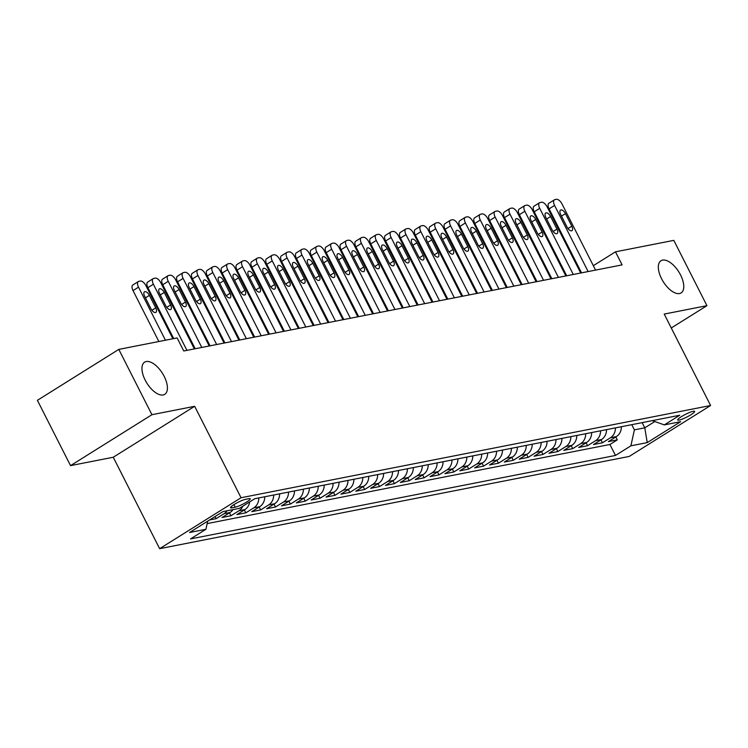 <?xml version="1.0" encoding="UTF-8"?>
<svg xmlns="http://www.w3.org/2000/svg" width="748" height="748" viewBox="0 0 748 748"><rect width="100%" height="100%" fill="white"/><g stroke="black" fill="none" stroke-linecap="round" stroke-linejoin="round"><path stroke-width="1.12" d="M661.541 278.686A18.99 9.21 -122 0 1 660.98 260.725A18.99 9.21 -122 0 1 680.558 274.955A18.99 9.21 -122 0 1 681.119 292.917A18.99 9.21 -122 0 1 661.541 278.686M145.177 380.115A18.99 9.21 -122 0 1 144.616 362.154A18.99 9.21 -122 0 1 164.195 376.384A18.99 9.21 -122 0 1 164.756 394.346A18.99 9.21 -122 0 1 145.177 380.115M693.209 411.288A9.5 1.515 153.1 0 0 683.363 415.477A9.5 1.515 153.1 0 0 677.707 419.983A9.5 1.515 153.1 0 0 679.128 420.096A9.5 1.515 153.1 0 0 688.983 415.907A9.5 1.515 153.1 0 0 694.64 411.391A9.5 1.515 153.1 0 0 693.209 411.288M159.642 548.677L629.199 456.439L710.6 405.51L241.043 497.738L159.642 548.677L113.257 457.243L194.658 406.304L151.938 414.701L70.536 465.63L113.257 457.243M70.536 465.63L37.4 400.32L118.801 349.391L151.938 414.701M209.646 519.944L216.088 518.673L215.022 516.578M233.002 509.612A11.865 10.21 -101.1 0 1 230.066 512.483L222.034 517.504L230.945 515.755L229.477 512.848M249.729 501.871A11.865 10.21 -101.1 0 1 244.923 509.566L236.892 514.587L245.811 512.838L244.334 509.93M264.755 496.765A11.865 10.21 -101.1 0 1 259.78 506.648L251.749 511.669L260.669 509.921L259.191 507.013M279.612 493.848A11.865 10.21 -101.1 0 1 274.638 503.722L266.615 508.752L275.526 507.004L274.058 504.096M294.469 490.931A11.865 10.21 -101.1 0 1 289.504 500.805L281.472 505.835L290.383 504.077L288.915 501.179M309.335 488.014A11.865 10.21 -101.1 0 1 304.361 497.888L296.33 502.918L305.249 501.16L303.772 498.262M324.193 485.087A11.865 10.21 -101.1 0 1 319.218 494.97L311.187 499.991L320.107 498.243L318.629 495.335M339.05 482.17A11.865 10.21 -101.1 0 1 334.076 492.053L326.053 497.074L334.964 495.326L333.486 492.418M353.907 479.253A11.865 10.21 -101.1 0 1 348.942 489.136L340.91 494.157L349.821 492.408L348.353 489.501M368.773 476.336A11.865 10.21 -101.1 0 1 363.799 486.209L355.768 491.24L364.687 489.491L363.21 486.583M383.631 473.419A11.865 10.21 -101.1 0 1 378.656 483.292L370.625 488.322L379.545 486.565L378.067 483.666M398.488 470.501A11.865 10.21 -101.1 0 1 393.513 480.375L385.482 485.396L394.402 483.647L392.924 480.74M413.345 467.575A11.865 10.21 -101.1 0 1 408.38 477.458L400.348 482.479L409.259 480.73L407.791 477.822M428.211 464.658A11.865 10.21 -101.1 0 1 423.237 474.541L415.205 479.562L424.116 477.813L422.648 474.905M443.068 461.74A11.865 10.21 -101.1 0 1 438.094 471.623L430.063 476.644L438.983 474.896L437.505 471.988M457.926 458.823A11.865 10.21 -101.1 0 1 452.951 468.697L444.92 473.727L453.84 471.979L452.362 469.071M472.783 455.906A11.865 10.21 -101.1 0 1 467.818 465.78L459.786 470.81L468.697 469.052L467.229 466.154M487.649 452.989A11.865 10.21 -101.1 0 1 482.675 462.862L474.643 467.883L483.554 466.135L482.086 463.227M502.506 450.062A11.865 10.21 -101.1 0 1 497.532 459.945L489.501 464.966L498.42 463.218L496.943 460.31M517.364 447.145A11.865 10.21 -101.1 0 1 512.389 457.028L504.358 462.049L513.278 460.301L511.8 457.393M532.221 444.228A11.865 10.21 -101.1 0 1 527.246 454.111L519.224 459.132L528.135 457.383L526.667 454.475M547.078 441.311A11.865 10.21 -101.1 0 1 542.113 451.184L534.081 456.215L542.992 454.457L541.524 451.558M561.944 438.393A11.865 10.21 -101.1 0 1 556.97 448.267L548.939 453.297L557.858 451.54L556.381 448.641M576.802 435.476A11.865 10.21 -101.1 0 1 571.827 445.35L563.796 450.371L572.716 448.622L571.238 445.714M591.659 432.55A11.865 10.21 -101.1 0 1 586.684 442.433L578.662 447.454L587.573 445.705L586.095 442.797M606.516 429.633A11.865 10.21 -101.1 0 1 601.551 439.515L593.519 444.536L602.43 442.788L600.962 439.88M118.801 349.391L177.126 337.928L183.756 350.99L622.102 264.886L615.473 251.824L593.323 265.69M231.936 507.845L235.209 507.2A9.2 1.468 153.1 0 0 244.755 503.142A9.2 1.468 153.1 0 0 250.234 498.766A9.2 1.468 153.1 0 0 248.85 498.664L245.578 499.309A9.2 1.468 153.1 0 0 236.031 503.367A9.2 1.468 153.1 0 0 230.552 507.733A9.2 1.468 153.1 0 0 231.936 507.845L231.282 506.555M652.247 420.656L664.327 424.892L679.726 415.252L254.75 498.729L239.351 508.369L223.007 511.576L189.562 532.501L205.915 529.294L190.516 538.925L615.492 455.448L630.891 445.817L634.388 429.857L644.785 427.819L654.799 421.554M664.327 424.892L680.68 421.676L647.235 442.601L630.891 445.817M207.159 523.591L609.919 444.48L617.296 439.871L615.819 436.963M621.382 426.715A11.865 10.21 -101.1 0 1 616.408 436.598L608.376 441.619L617.296 439.871M615.436 427.884A11.865 10.21 78.9 0 1 610.462 437.758L602.43 442.788M600.579 430.801A11.865 10.21 78.9 0 1 595.604 440.684L587.573 445.705M585.712 433.718A11.865 10.21 78.9 0 1 580.747 443.601L572.716 448.622M570.855 436.636A11.865 10.21 78.9 0 1 565.881 446.519L557.858 451.54M555.998 439.562A11.865 10.21 78.9 0 1 551.024 449.436L542.992 454.457M541.141 442.479A11.865 10.21 78.9 0 1 536.166 452.353L528.135 457.383M526.283 445.397A11.865 10.21 78.9 0 1 521.309 455.27L513.278 460.301M511.417 448.314A11.865 10.21 78.9 0 1 506.452 458.197L498.42 463.218M496.56 451.231A11.865 10.21 78.9 0 1 491.586 461.114L483.554 466.135M481.703 454.148A11.865 10.21 78.9 0 1 476.728 464.031L468.697 469.052M466.846 457.075A11.865 10.21 78.9 0 1 461.871 466.948L453.84 471.979M451.979 459.992A11.865 10.21 78.9 0 1 447.014 469.866L438.983 474.896M437.122 462.909A11.865 10.21 78.9 0 1 432.148 472.783L424.116 477.813M422.265 465.826A11.865 10.21 78.9 0 1 417.291 475.709L409.259 480.73M407.408 468.744A11.865 10.21 78.9 0 1 402.433 478.627L394.402 483.647M392.541 471.67A11.865 10.21 78.9 0 1 387.576 481.544L379.545 486.565M377.684 474.587A11.865 10.21 78.9 0 1 372.71 484.461L364.687 489.491M362.827 477.505A11.865 10.21 78.9 0 1 357.853 487.378L349.821 492.408M347.97 480.422A11.865 10.21 78.9 0 1 342.995 490.295L334.964 495.326M333.103 483.339A11.865 10.21 78.9 0 1 328.138 493.222L320.107 498.243M318.246 486.256A11.865 10.21 78.9 0 1 313.272 496.139L305.249 501.16M303.389 489.183A11.865 10.21 78.9 0 1 298.415 499.056L290.383 504.077M288.532 492.1A11.865 10.21 78.9 0 1 283.557 501.973L275.526 507.004M273.675 495.017A11.865 10.21 78.9 0 1 268.7 504.891L260.669 509.921M258.808 497.934A11.865 10.21 78.9 0 1 253.843 507.817L245.811 512.838M242.857 506.172A11.865 10.21 78.9 0 1 238.977 510.734L230.945 515.755M227.065 510.781A11.865 10.21 78.9 0 1 224.119 513.652L216.088 518.673M671.274 327.989L706.935 305.68L673.798 240.37L615.473 251.824M706.935 305.68L664.215 314.076L710.6 405.51M194.658 406.304L241.043 497.738M581.458 272.674L580.616 272.842M566.591 275.601L565.759 275.76M551.734 278.518L550.893 278.677M536.877 281.435L536.035 281.594M522.02 284.352L521.178 284.521M507.153 287.269L506.321 287.438M492.296 290.187L491.455 290.355M477.439 293.113L476.598 293.272M462.582 296.03L461.74 296.189M447.715 298.948L446.883 299.116M432.858 301.865L432.017 302.033M418.001 304.782L417.16 304.95M403.144 307.699L402.302 307.867M388.287 310.626L387.445 310.785M373.42 313.543L372.579 313.702M358.563 316.46L357.722 316.628M343.706 319.377L342.865 319.546M328.849 322.295L328.007 322.463M313.982 325.212L313.15 325.38M299.125 328.138L298.284 328.297M284.268 331.055L283.427 331.214M269.411 333.973L268.569 334.141M254.544 336.89L253.712 337.058M239.687 339.807L238.846 339.975M224.83 342.724L223.989 342.893M209.973 345.651L209.131 345.81M195.106 348.568L194.274 348.727M642.158 422.639L644.785 427.819L647.235 442.601M631.761 424.677L634.388 429.857M207.692 521.16L205.915 529.294M609.919 444.48L615.492 455.448M165.448 340.228L138.52 287.148A5.937 2.88 58 0 1 138.343 281.538A5.937 2.88 58 0 1 138.838 281.341L140.325 281.052A5.937 2.88 58 0 1 145.953 285.689L172.872 338.769M138.343 281.538L132.845 284.979A5.937 2.88 -122 0 0 133.022 290.589L158.857 341.518M144.626 296.292A4.75 2.3 -122 0 1 144.486 291.804A4.75 2.3 -122 0 1 149.385 295.357L155.743 307.896A4.75 2.3 -122 0 1 155.883 312.393A4.75 2.3 -122 0 1 150.993 308.831L144.626 296.292M186.935 350.373L153.377 284.231A5.937 2.88 58 0 1 153.2 278.621A5.937 2.88 58 0 1 153.705 278.424L155.182 278.134A5.937 2.88 58 0 1 160.811 282.772L194.358 348.914M153.2 278.621L147.702 282.061A5.937 2.88 -122 0 0 147.88 287.671L173.714 338.601M159.483 293.375A4.75 2.3 -122 0 1 159.343 288.887A4.75 2.3 -122 0 1 164.242 292.44L170.6 304.978A4.75 2.3 -122 0 1 170.75 309.476A4.75 2.3 -122 0 1 165.85 305.913L159.483 293.375M201.792 347.446L168.235 281.313A5.937 2.88 58 0 1 168.066 275.694A5.937 2.88 58 0 1 168.562 275.507L170.048 275.217A5.937 2.88 58 0 1 175.668 279.855L209.225 345.987M168.066 275.694L162.559 279.144A5.937 2.88 -122 0 0 162.737 284.754L195.2 348.746M174.349 290.458A4.75 2.3 -122 0 1 174.209 285.96A4.75 2.3 -122 0 1 179.099 289.523L185.467 302.061A4.75 2.3 -122 0 1 185.607 306.549A4.75 2.3 -122 0 1 180.707 302.996L174.349 290.458M216.649 344.529L183.101 278.396A5.937 2.88 58 0 1 182.923 272.777A5.937 2.88 58 0 1 183.419 272.59L184.906 272.291A5.937 2.88 58 0 1 190.525 276.938L224.082 343.07M182.923 272.777L177.426 276.218A5.937 2.88 -122 0 0 177.594 281.837L210.057 345.828M189.207 287.541A4.75 2.3 -122 0 1 189.066 283.043A4.75 2.3 -122 0 1 193.966 286.606L200.324 299.144A4.75 2.3 -122 0 1 200.464 303.632A4.75 2.3 -122 0 1 195.565 300.079L189.207 287.541M231.506 341.612L197.958 275.479A5.937 2.88 58 0 1 197.781 269.86A5.937 2.88 58 0 1 198.276 269.663L199.763 269.374A5.937 2.88 58 0 1 205.382 274.02L238.939 340.153M197.781 269.86L192.283 273.3A5.937 2.88 -122 0 0 192.46 278.92L224.924 342.911M204.064 284.614A4.75 2.3 -122 0 1 203.924 280.126A4.75 2.3 -122 0 1 208.823 283.688L215.181 296.227A4.75 2.3 -122 0 1 215.321 300.715A4.75 2.3 -122 0 1 210.431 297.162L204.064 284.614M246.373 338.694L212.815 272.553A5.937 2.88 58 0 1 212.638 266.942A5.937 2.88 58 0 1 213.133 266.746L214.62 266.456A5.937 2.88 58 0 1 220.249 271.094L253.796 337.236M212.638 266.942L207.14 270.383A5.937 2.88 -122 0 0 207.318 276.003L239.781 339.985M218.921 281.697A4.75 2.3 -122 0 1 218.781 277.209A4.75 2.3 -122 0 1 223.68 280.762L230.038 293.3A4.75 2.3 -122 0 1 230.178 297.798A4.75 2.3 -122 0 1 225.288 294.235L218.921 281.697M261.23 335.777L227.673 269.635A5.937 2.88 58 0 1 227.504 264.025A5.937 2.88 58 0 1 228 263.829L229.486 263.539A5.937 2.88 58 0 1 235.106 268.177L268.663 334.319M227.504 264.025L221.997 267.466A5.937 2.88 -122 0 0 222.175 273.076L254.638 337.067M233.787 278.78A4.75 2.3 -122 0 1 233.647 274.292A4.75 2.3 -122 0 1 238.537 277.845L244.905 290.383A4.75 2.3 -122 0 1 245.045 294.88A4.75 2.3 -122 0 1 240.145 291.318L233.787 278.78M276.087 332.86L242.539 266.718A5.937 2.88 58 0 1 242.361 261.108A5.937 2.88 58 0 1 242.857 260.912L244.344 260.622A5.937 2.88 58 0 1 249.963 265.26L283.52 331.401M242.361 261.108L236.854 264.549A5.937 2.88 -122 0 0 237.032 270.159L269.495 334.15M248.645 275.862A4.75 2.3 -122 0 1 248.504 271.374A4.75 2.3 -122 0 1 253.394 274.927L259.762 287.466A4.75 2.3 -122 0 1 259.902 291.963A4.75 2.3 -122 0 1 255.003 288.401L248.645 275.862M290.944 329.933L257.396 263.801A5.937 2.88 58 0 1 257.219 258.182A5.937 2.88 58 0 1 257.714 257.995L259.201 257.705A5.937 2.88 58 0 1 264.82 262.342L298.377 328.475M257.219 258.182L251.721 261.632A5.937 2.88 -122 0 0 251.898 267.242L284.362 331.233M263.502 272.945A4.75 2.3 -122 0 1 263.361 268.448A4.75 2.3 -122 0 1 268.261 272.01L274.619 284.549A4.75 2.3 -122 0 1 274.759 289.037A4.75 2.3 -122 0 1 269.869 285.484L263.502 272.945M305.81 327.016L272.253 260.884A5.937 2.88 58 0 1 272.076 255.264A5.937 2.88 58 0 1 272.571 255.077L274.058 254.778A5.937 2.88 58 0 1 279.687 259.425L313.234 325.558M272.076 255.264L266.578 258.705A5.937 2.88 -122 0 0 266.756 264.325L299.219 328.316M278.359 270.028A4.75 2.3 -122 0 1 278.219 265.531A4.75 2.3 -122 0 1 283.118 269.093L289.476 281.631A4.75 2.3 -122 0 1 289.616 286.119A4.75 2.3 -122 0 1 284.726 282.566L278.359 270.028M320.668 324.099L287.11 257.966A5.937 2.88 58 0 1 286.933 252.347A5.937 2.88 58 0 1 287.438 252.151L288.924 251.861A5.937 2.88 58 0 1 294.544 256.508L328.091 322.64M286.933 252.347L281.435 255.788A5.937 2.88 -122 0 0 281.613 261.407L314.076 325.399M293.225 267.101A4.75 2.3 -122 0 1 293.085 262.613A4.75 2.3 -122 0 1 297.975 266.176L304.343 278.714A4.75 2.3 -122 0 1 304.483 283.202A4.75 2.3 -122 0 1 299.583 279.649L293.225 267.101M335.525 321.182L301.977 255.04A5.937 2.88 58 0 1 301.799 249.43A5.937 2.88 58 0 1 302.295 249.234L303.781 248.944A5.937 2.88 58 0 1 309.401 253.581L342.958 319.723M301.799 249.43L296.292 252.871A5.937 2.88 -122 0 0 296.47 258.49L328.933 322.472M308.083 264.184A4.75 2.3 -122 0 1 307.942 259.696A4.75 2.3 -122 0 1 312.832 263.249L319.2 275.788A4.75 2.3 -122 0 1 319.34 280.285A4.75 2.3 -122 0 1 314.441 276.723L308.083 264.184M350.382 318.265L316.834 252.123A5.937 2.88 58 0 1 316.656 246.513A5.937 2.88 58 0 1 317.152 246.316L318.639 246.027A5.937 2.88 58 0 1 324.258 250.664L357.815 316.806M316.656 246.513L311.159 249.954A5.937 2.88 -122 0 0 311.327 255.564L343.8 319.555M322.94 261.267A4.75 2.3 -122 0 1 322.799 256.779A4.75 2.3 -122 0 1 327.699 260.332L334.057 272.87A4.75 2.3 -122 0 1 334.197 277.368A4.75 2.3 -122 0 1 329.298 273.805L322.94 261.267M365.248 315.347L331.691 249.206A5.937 2.88 58 0 1 331.514 243.596A5.937 2.88 58 0 1 332.009 243.399L333.496 243.109A5.937 2.88 58 0 1 339.125 247.747L372.672 313.889M331.514 243.596L326.016 247.036A5.937 2.88 -122 0 0 326.193 252.646L358.657 316.638M337.797 258.35A4.75 2.3 -122 0 1 337.657 253.853A4.75 2.3 -122 0 1 342.556 257.415L348.914 269.953A4.75 2.3 -122 0 1 349.054 274.451A4.75 2.3 -122 0 1 344.164 270.888L337.797 258.35M380.106 312.421L346.548 246.288A5.937 2.88 58 0 1 346.371 240.669A5.937 2.88 58 0 1 346.876 240.482L348.353 240.192A5.937 2.88 58 0 1 353.982 244.83L387.529 310.962M346.371 240.669L340.873 244.119A5.937 2.88 -122 0 0 341.051 249.729L373.514 313.721M352.663 255.433A4.75 2.3 -122 0 1 352.514 250.935A4.75 2.3 -122 0 1 357.413 254.498L363.771 267.036A4.75 2.3 -122 0 1 363.921 271.524A4.75 2.3 -122 0 1 359.021 267.971L352.663 255.433M394.963 309.504L361.406 243.371A5.937 2.88 58 0 1 361.237 237.752A5.937 2.88 58 0 1 361.733 237.565L363.219 237.266A5.937 2.88 58 0 1 368.839 241.913L402.396 308.045M361.237 237.752L355.73 241.193A5.937 2.88 -122 0 0 355.908 246.812L388.371 310.803M367.52 252.515A4.75 2.3 -122 0 1 367.38 248.018A4.75 2.3 -122 0 1 372.27 251.58L378.638 264.119A4.75 2.3 -122 0 1 378.778 268.607A4.75 2.3 -122 0 1 373.878 265.054L367.52 252.515M409.82 306.587L376.272 240.454A5.937 2.88 58 0 1 376.094 234.835A5.937 2.88 58 0 1 376.59 234.638L378.077 234.348A5.937 2.88 58 0 1 383.696 238.995L417.253 305.128M376.094 234.835L370.597 238.275A5.937 2.88 -122 0 0 370.765 243.895L403.237 307.886M382.378 249.589A4.75 2.3 -122 0 1 382.237 245.101A4.75 2.3 -122 0 1 387.137 248.654L393.495 261.202A4.75 2.3 -122 0 1 393.635 265.69A4.75 2.3 -122 0 1 388.736 262.137L382.378 249.589M424.677 303.669L391.129 237.527A5.937 2.88 58 0 1 390.952 231.917A5.937 2.88 58 0 1 391.447 231.721L392.934 231.431A5.937 2.88 58 0 1 398.562 236.069L432.11 302.211M390.952 231.917L385.454 235.358A5.937 2.88 -122 0 0 385.631 240.978L418.095 304.96M397.235 246.672A4.75 2.3 -122 0 1 397.095 242.184A4.75 2.3 -122 0 1 401.994 245.737L408.352 258.275A4.75 2.3 -122 0 1 408.492 262.772A4.75 2.3 -122 0 1 403.602 259.21L397.235 246.672M439.544 300.752L405.986 234.61A5.937 2.88 58 0 1 405.809 229A5.937 2.88 58 0 1 406.314 228.804L407.791 228.514A5.937 2.88 58 0 1 413.42 233.152L446.967 299.294M405.809 229L400.311 232.441A5.937 2.88 -122 0 0 400.489 238.051L432.952 302.042M412.092 243.755A4.75 2.3 -122 0 1 411.952 239.267A4.75 2.3 -122 0 1 416.851 242.82L423.209 255.358A4.75 2.3 -122 0 1 423.349 259.855A4.75 2.3 -122 0 1 418.459 256.293L412.092 243.755M454.401 297.835L420.844 231.693A5.937 2.88 58 0 1 420.675 226.083A5.937 2.88 58 0 1 421.171 225.887L422.657 225.597A5.937 2.88 58 0 1 428.277 230.234L461.834 296.376M420.675 226.083L415.168 229.524A5.937 2.88 -122 0 0 415.346 235.134L447.809 299.125M426.958 240.837A4.75 2.3 -122 0 1 426.818 236.34A4.75 2.3 -122 0 1 431.708 239.902L438.076 252.441A4.75 2.3 -122 0 1 438.216 256.938A4.75 2.3 -122 0 1 433.316 253.376L426.958 240.837M469.258 294.908L435.71 228.776A5.937 2.88 58 0 1 435.532 223.156A5.937 2.88 58 0 1 436.028 222.969L437.515 222.67A5.937 2.88 58 0 1 443.134 227.317L476.691 293.45M435.532 223.156L430.035 226.607A5.937 2.88 -122 0 0 430.203 232.217L462.666 296.208M441.816 237.92A4.75 2.3 -122 0 1 441.675 233.423A4.75 2.3 -122 0 1 446.575 236.985L452.933 249.523A4.75 2.3 -122 0 1 453.073 254.011A4.75 2.3 -122 0 1 448.174 250.458L441.816 237.92M484.115 291.991L450.567 225.859A5.937 2.88 58 0 1 450.389 220.239A5.937 2.88 58 0 1 450.885 220.052L452.372 219.753A5.937 2.88 58 0 1 457.991 224.4L491.548 290.533M450.389 220.239L444.892 223.68A5.937 2.88 -122 0 0 445.069 229.299L477.533 293.291M456.673 235.003A4.75 2.3 -122 0 1 456.532 230.506A4.75 2.3 -122 0 1 461.432 234.068L467.79 246.606A4.75 2.3 -122 0 1 467.93 251.094A4.75 2.3 -122 0 1 463.04 247.541L456.673 235.003M498.981 289.074L465.424 222.941A5.937 2.88 58 0 1 465.247 217.322A5.937 2.88 58 0 1 465.742 217.126L467.229 216.836A5.937 2.88 58 0 1 472.858 221.483L506.405 287.615M465.247 217.322L459.749 220.763A5.937 2.88 -122 0 0 459.927 226.382L492.39 290.374M471.53 232.076A4.75 2.3 -122 0 1 471.39 227.588A4.75 2.3 -122 0 1 476.289 231.141L482.647 243.689A4.75 2.3 -122 0 1 482.787 248.177A4.75 2.3 -122 0 1 477.897 244.615L471.53 232.076M513.839 286.157L480.281 220.015A5.937 2.88 58 0 1 480.104 214.405A5.937 2.88 58 0 1 480.609 214.209L482.095 213.919A5.937 2.88 58 0 1 487.715 218.556L521.272 284.698M480.104 214.405L474.606 217.846A5.937 2.88 -122 0 0 474.784 223.465L507.247 287.447M486.396 229.159A4.75 2.3 -122 0 1 486.256 224.671A4.75 2.3 -122 0 1 491.146 228.224L497.514 240.763A4.75 2.3 -122 0 1 497.654 245.26A4.75 2.3 -122 0 1 492.754 241.698L486.396 229.159M528.696 283.24L495.148 217.098A5.937 2.88 58 0 1 494.97 211.488A5.937 2.88 58 0 1 495.466 211.291L496.953 211.001A5.937 2.88 58 0 1 502.572 215.639L536.129 281.781M494.97 211.488L489.463 214.928A5.937 2.88 -122 0 0 489.641 220.538L522.104 284.53M501.254 226.242A4.75 2.3 -122 0 1 501.113 221.754A4.75 2.3 -122 0 1 506.003 225.307L512.371 237.845A4.75 2.3 -122 0 1 512.511 242.343A4.75 2.3 -122 0 1 507.612 238.78L501.254 226.242M543.553 280.322L510.005 214.18A5.937 2.88 58 0 1 509.827 208.57A5.937 2.88 58 0 1 510.323 208.374L511.81 208.084A5.937 2.88 58 0 1 517.429 212.722L550.986 278.854M509.827 208.57L504.33 212.011A5.937 2.88 -122 0 0 504.507 217.621L536.971 281.613M516.111 223.325A4.75 2.3 -122 0 1 515.97 218.827A4.75 2.3 -122 0 1 520.87 222.39L527.228 234.928A4.75 2.3 -122 0 1 527.368 239.416A4.75 2.3 -122 0 1 522.478 235.863L516.111 223.325M558.419 277.396L524.862 211.263A5.937 2.88 58 0 1 524.685 205.644A5.937 2.88 58 0 1 525.18 205.457L526.667 205.158A5.937 2.88 58 0 1 532.295 209.805L565.843 275.937M524.685 205.644L519.187 209.085A5.937 2.88 -122 0 0 519.364 214.704L551.828 278.695M530.968 220.408A4.75 2.3 -122 0 1 530.828 215.91A4.75 2.3 -122 0 1 535.727 219.473L542.085 232.011A4.75 2.3 -122 0 1 542.225 236.499A4.75 2.3 -122 0 1 537.335 232.946L530.968 220.408M573.277 274.479L539.719 208.346A5.937 2.88 58 0 1 539.542 202.727A5.937 2.88 58 0 1 540.047 202.54L541.533 202.241A5.937 2.88 58 0 1 547.153 206.887L580.7 273.02M539.542 202.727L534.044 206.168A5.937 2.88 -122 0 0 534.222 211.787L566.685 275.778M545.834 217.49A4.75 2.3 -122 0 1 545.694 212.993A4.75 2.3 -122 0 1 550.584 216.555L556.951 229.094A4.75 2.3 -122 0 1 557.092 233.582A4.75 2.3 -122 0 1 552.192 230.029L545.834 217.49M588.134 271.561L554.577 205.429A5.937 2.88 58 0 1 554.408 199.81A5.937 2.88 58 0 1 554.904 199.613L556.39 199.323A5.937 2.88 58 0 1 562.01 203.961L595.567 270.103M554.408 199.81L548.901 203.25A5.937 2.88 -122 0 0 549.079 208.87L581.542 272.852M560.691 214.564A4.75 2.3 -122 0 1 560.551 210.076A4.75 2.3 -122 0 1 565.441 213.629L571.809 226.177A4.75 2.3 -122 0 1 571.949 230.665A4.75 2.3 -122 0 1 567.049 227.102L560.691 214.564M616.408 436.598L610.462 437.758M601.551 439.515L595.604 440.684M586.684 442.433L580.747 443.601M571.827 445.35L565.881 446.519M556.97 448.267L551.024 449.436M542.113 451.184L536.166 452.353M527.246 454.111L521.309 455.27M512.389 457.028L506.452 458.197M497.532 459.945L491.586 461.114M482.675 462.862L476.728 464.031M467.818 465.78L461.871 466.948M452.951 468.697L447.014 469.866M438.094 471.623L432.148 472.783M423.237 474.541L417.291 475.709M408.38 477.458L402.433 478.627M393.513 480.375L387.576 481.544M378.656 483.292L372.71 484.461M363.799 486.209L357.853 487.378M348.942 489.136L342.995 490.295M334.076 492.053L328.138 493.222M319.218 494.97L313.272 496.139M304.361 497.888L298.415 499.056M289.504 500.805L283.557 501.973M274.638 503.722L268.7 504.891M259.78 506.648L253.843 507.817M244.923 509.566L238.977 510.734M230.066 512.483L224.119 513.652M233.909 504.638L235.209 507.2M133.022 290.589L138.52 287.148M149.385 295.357L145.411 297.844M155.743 307.896L151.909 310.298M147.88 287.671L153.377 284.231M164.242 292.44L160.278 294.927M170.6 304.978L166.767 307.381M162.737 284.754L168.235 281.313M179.099 289.523L175.135 292.001M185.467 302.061L181.624 304.464M177.594 281.837L183.101 278.396M193.966 286.606L189.992 289.083M200.324 299.144L196.49 301.547M192.46 278.92L197.958 275.479M208.823 283.688L204.849 286.166M215.181 296.227L211.347 298.62M207.318 276.003L212.815 272.553M223.68 280.762L219.706 283.249M230.038 293.3L226.205 295.703M222.175 273.076L227.673 269.635M238.537 277.845L234.573 280.332M244.905 290.383L241.062 292.786M237.032 270.159L242.539 266.718M253.394 274.927L249.43 277.415M259.762 287.466L255.919 289.869M251.898 267.242L257.396 263.801M268.261 272.01L264.287 274.488M274.619 284.549L270.785 286.952M266.756 264.325L272.253 260.884M283.118 269.093L279.144 271.571M289.476 281.631L285.643 284.034M281.613 261.407L287.11 257.966M297.975 266.176L294.011 268.654M304.343 278.714L300.5 281.108M296.47 258.49L301.977 255.04M312.832 263.249L308.868 265.736M319.2 275.788L315.357 278.191M311.327 255.564L316.834 252.123M327.699 260.332L323.725 262.819M334.057 272.87L330.223 275.273M326.193 252.646L331.691 249.206M342.556 257.415L338.582 259.902M348.914 269.953L345.08 272.356M341.051 249.729L346.548 246.288M357.413 254.498L353.449 256.975M363.771 267.036L359.938 269.439M355.908 246.812L361.406 243.371M372.27 251.58L368.306 254.058M378.638 264.119L374.795 266.522M370.765 243.895L376.272 240.454M387.137 248.654L383.163 251.141M393.495 261.202L389.661 263.595M385.631 240.978L391.129 237.527M401.994 245.737L398.02 248.224M408.352 258.275L404.518 260.678M400.489 238.051L405.986 234.61M416.851 242.82L412.887 245.307M423.209 255.358L419.376 257.761M415.346 235.134L420.844 231.693M431.708 239.902L427.744 242.389M438.076 252.441L434.233 254.844M430.203 232.217L435.71 228.776M446.575 236.985L442.601 239.463M452.933 249.523L449.099 251.926M445.069 229.299L450.567 225.859M461.432 234.068L457.458 236.546M467.79 246.606L463.956 249.009M459.927 226.382L465.424 222.941M476.289 231.141L472.315 233.628M482.647 243.689L478.814 246.083M474.784 223.465L480.281 220.015M491.146 228.224L487.182 230.711M497.514 240.763L493.671 243.165M489.641 220.538L495.148 217.098M506.003 225.307L502.039 227.794M512.371 237.845L508.528 240.248M504.507 217.621L510.005 214.18M520.87 222.39L516.896 224.877M527.228 234.928L523.394 237.331M519.364 214.704L524.862 211.263M535.727 219.473L531.753 221.95M542.085 232.011L538.251 234.414M534.222 211.787L539.719 208.346M550.584 216.555L546.62 219.033M556.951 229.094L553.109 231.497M549.079 208.87L554.577 205.429M565.441 213.629L561.477 216.116M571.809 226.177L567.966 228.57"/></g></svg>
